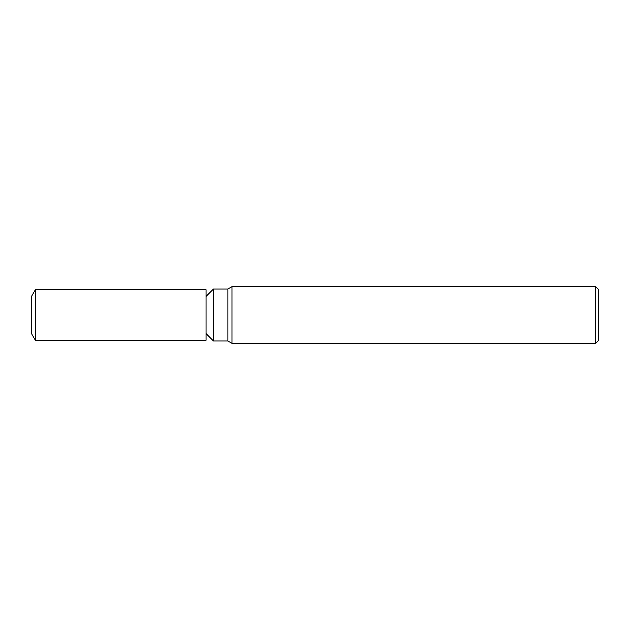 <?xml version="1.0" encoding="UTF-8"?>
<svg xmlns="http://www.w3.org/2000/svg" width="630" height="630" viewBox="0 0 630 630"><rect width="100%" height="100%" fill="white"/><g stroke="black" fill="none" stroke-linecap="round" stroke-linejoin="round"><path stroke-width="0.94" d="M31.5 333.593L31.5 296.407L35.359 289.721L206.057 289.721L206.057 340.279L35.359 340.279L31.5 333.593L31.5 296.407M595.665 343.35L595.665 286.65L598.5 289.485L598.5 340.515L595.665 343.35L231.974 343.35L227.879 340.988L213.46 340.988L206.057 333.593M213.46 340.988L213.46 289.012L227.879 289.012L231.974 286.65L595.665 286.65M206.057 296.407L213.46 289.012M227.879 340.988L227.879 289.012M231.974 343.35L231.974 286.65L231.974 343.35M35.359 340.279L35.359 289.721"/></g></svg>
